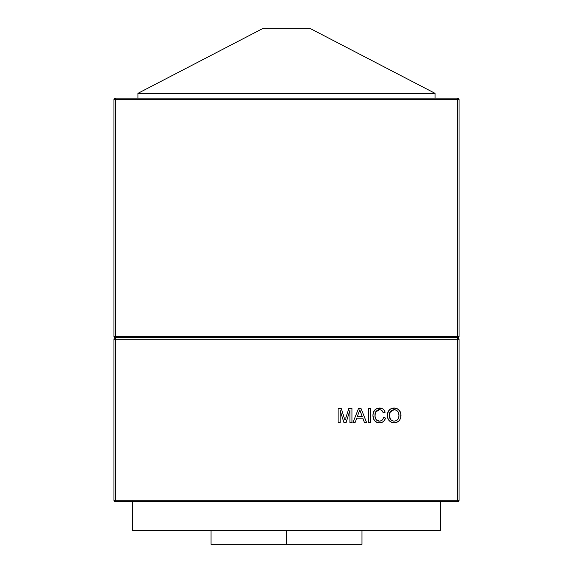 <?xml version="1.0" encoding="UTF-8"?>
<svg xmlns="http://www.w3.org/2000/svg" width="573" height="573" viewBox="0 0 573 573"><rect width="100%" height="100%" fill="white"/><g stroke="black" fill="none" stroke-linecap="round" stroke-linejoin="round"><path stroke-width="0.86" d="M435.072 98.148L435.072 93.349L137.928 93.349L137.928 98.148L137.928 93.349L262.534 28.65L310.466 28.65L435.072 93.349L435.072 98.148M435.072 93.349L310.466 28.65L262.534 28.65L137.928 93.349L435.072 93.349M115.402 98.148L457.598 98.148L115.402 98.148L115.402 99.58L457.598 99.58L457.598 336.344L115.402 336.344L115.402 99.58L457.598 99.58L457.598 336.344L115.402 336.344L115.402 337.784L457.598 337.784L457.598 336.344L457.598 337.784A1.44 1.44 0 0 0 459.037 336.344L459.037 99.58L457.598 99.58L457.598 98.148L457.598 99.58L459.037 99.58L457.598 98.148A1.44 1.44 0 0 1 459.037 99.58L459.037 336.344L457.598 336.344L459.037 336.344A1.44 1.44 0 0 1 457.598 337.784A1.44 1.44 0 0 1 459.037 339.223L457.598 337.784L457.598 500.258L115.402 500.258L115.402 339.223L459.037 339.223L457.598 339.223L457.598 337.784L115.402 337.784L457.598 337.784L115.402 337.784L115.402 336.344L113.963 336.344L115.402 337.784A1.44 1.44 0 0 1 113.963 336.344L115.402 336.344L115.402 99.58L113.963 99.58L113.963 336.344L113.963 99.58L115.402 99.58L115.402 98.148L113.963 99.58A1.44 1.44 0 0 1 115.402 98.148M286.5 530.448L286.5 544.35L361.986 544.35L211.014 544.35L286.5 544.35L286.5 530.448M115.402 501.697L457.598 501.697L459.037 500.258L459.037 339.223L459.037 500.258A1.44 1.44 0 0 1 457.598 501.697L457.598 500.258L459.037 500.258L457.598 500.258L457.598 501.697L115.402 501.697L115.402 339.223L457.598 339.223L457.598 500.258L115.402 500.258L115.402 501.697A1.44 1.44 0 0 1 113.963 500.258L115.402 500.258L113.963 500.258L115.402 501.697M389.432 420.962L392.097 422.516L394.854 422.767L398.142 421.599L399.625 420.109L400.742 417.545L400.878 414.043L400.004 411.371L398.149 409.272L395.563 408.177L392.734 408.177L390.106 409.287L388.243 411.443L387.412 414.179L387.592 417.674L388.96 420.446L391.452 422.287M400.312 412.001L398.149 409.272M398.142 409.272L394.518 408.062L390.714 408.9M393.809 422.788L396.237 422.502L398.772 421.098M400.95 416.156L400.964 415.096M345.24 419.723L345.419 419.15M344.71 419.379L344.867 419.909M381.876 408.456L379.577 408.055C382.42 408.126 384.268 409.523 385.12 412.231L384.805 411.342M384.368 410.519L384.605 410.92M384.032 410.039L383.101 409.136M381.26 408.255L377.879 408.248M374.864 409.91L373.331 412.581L372.951 415.318C373.052 410.898 375.258 408.477 379.577 408.055L379.233 408.062M377.27 408.427L375.05 409.731M376.461 408.764L376.067 408.972M373.159 413.255L373.567 411.93M375.315 421.427L376.833 422.344L379.62 422.795C375.2 422.408 372.98 419.916 372.951 415.318L373.567 418.799L374.814 420.933M372.973 416.027L373.245 417.767M373.102 417.087L373.481 418.562M374.004 419.765L374.341 420.324M376.382 422.143L379.62 422.795L381.647 422.494L383.444 421.513L384.927 419.572M385.185 418.992L385.486 418.011C384.698 421.062 382.735 422.652 379.62 422.795L381.639 422.502M383.459 417.538L383.373 417.896L383.459 417.538L385.486 418.011L385.35 418.505L385.486 418.011L383.459 417.538C383.015 419.78 381.668 420.983 379.426 421.141L376.583 420.102M383.144 418.598L382.793 419.314M382.513 419.723L380.744 420.947M379.799 421.126L379.426 421.141L379.799 421.126M378.653 421.076L376.769 420.26M375.909 419.3L376.21 419.715M376.038 419.493L375.029 416.342L375.286 412.983M375.716 411.858L375.415 412.56M376.289 411.02L375.974 411.421M378.466 409.802L379.484 409.709C376.375 410.139 374.871 412.001 374.978 415.31C374.806 418.677 376.289 420.618 379.426 421.141L378.911 421.112M382.184 410.87L382.485 411.278M382.728 411.722L383.093 412.667C382.592 410.784 381.389 409.802 379.484 409.709L378.975 409.731M113.963 339.223L113.963 500.258L113.963 339.223A1.44 1.44 0 0 1 115.402 337.784L115.402 339.223L113.963 339.223L115.402 339.223L115.402 337.784A1.44 1.44 0 0 0 113.963 339.223L115.402 339.223M340.14 422.616L338.113 422.616L338.113 408.234L341.164 408.234L344.38 418.326L341.164 408.234L338.113 408.234L338.113 422.616L340.14 422.616L340.14 410.447L340.14 422.616M343.958 422.616L340.14 410.447L343.958 422.616L346.078 422.616L343.958 422.616M349.91 410.447L346.078 422.616L349.91 410.447L349.91 422.616L349.91 410.447M351.937 422.616L349.91 422.616L351.937 422.616L351.937 408.234L351.937 422.616M348.914 408.234L351.937 408.234L348.914 408.234L345.734 418.154L348.914 408.234M352.925 422.616L358.634 408.234L360.918 408.234L366.627 422.616L364.471 422.616L362.838 418.19L356.707 418.19L355.074 422.616L352.925 422.616L358.634 408.234L360.918 408.234L366.627 422.616L364.471 422.616L362.838 418.19L356.707 418.19L355.074 422.616L352.925 422.616M357.323 416.528L362.229 416.528L359.772 409.896L357.323 416.528L358.791 412.553L357.323 416.528L362.229 416.528L357.323 416.528M356.707 418.19L362.838 418.19M362.229 416.528L359.908 410.254M359.371 411.242L358.791 412.553L359.371 411.256M370.373 422.616L368.346 422.616L368.346 408.234L370.373 408.234L370.373 422.616L368.346 422.616L368.346 408.234L370.373 408.234L370.373 422.616M382.621 419.572L383.072 418.77M380.164 421.083L382.134 420.131M374.978 415.31L375.007 416.084M375.344 412.804L374.986 415.053M375.609 412.059L379.484 409.709M384.612 410.934L385.12 412.231L382.993 412.367M384.454 410.648L383.803 409.767M376.554 408.714L377.528 408.341M374.635 410.161L375.251 409.552M376.841 422.344L376.189 422.036M382.606 422.079L381.675 422.487M383.838 421.148L383.444 421.513M385.35 418.505L384.376 420.503M381.647 422.494L381.152 422.63M380.135 422.781L379.62 422.795M379.262 422.795L377.507 422.552M373.567 418.799L373.345 418.125M372.959 414.974L373.044 413.935M379.577 408.055L380.049 408.069M382.721 408.871L383.108 409.136M385.12 412.231L383.093 412.667M382.879 412.066L382.614 411.493M377.507 410.118L377.063 410.361M375.093 416.858L375.659 418.842M383.273 418.254L383.373 417.896M392.777 422.673L394.152 422.795C389.855 422.38 387.577 419.988 387.334 415.618L387.341 415.962M387.412 414.179L387.785 418.304M388.057 418.978L389.074 420.575M395.177 422.731L395.556 422.666M400.441 418.555L400.742 417.545M400.95 414.745L400.563 412.667M399.202 410.211L398.701 409.716M394.869 408.083L394.16 408.055C398.557 408.499 400.828 410.963 400.971 415.446C400.814 419.916 398.543 422.365 394.152 422.795L394.496 422.788M393.443 408.083L392.039 408.341M390.106 409.287L389.554 409.745M389.296 410.003L387.534 413.462M389.361 415.64C389.389 418.906 390.987 420.74 394.145 421.141L392.154 420.725L390.55 419.472L389.361 415.64L390.399 411.507L392.075 410.168L394.174 409.709L396 410.067L397.648 411.264L398.622 413.104L398.944 415.697L398.636 417.767L397.612 419.629L396.187 420.711L394.145 421.141C397.383 420.711 398.98 418.813 398.944 415.432C398.973 412.073 397.383 410.161 394.174 409.709C390.822 410.161 389.217 412.137 389.361 415.64L389.368 415.368M387.398 416.657L387.513 417.337M392.104 422.516L393.107 422.731M397.275 422.093L398.142 421.599M400.971 415.446L400.878 414.05M400.828 413.763L400.663 413.011M400.391 412.188L400.169 411.679M400.004 411.357L399.567 410.676M399.388 410.44L398.958 409.953M397.232 408.728L396.595 408.463M396.251 408.348L395.707 408.205M390.406 409.086L389.826 409.509M388.616 410.834L388.243 411.45M387.377 414.537L387.355 414.895M387.334 415.618C387.405 411.02 389.683 408.499 394.16 408.055M389.382 414.831L389.468 414.021M390.106 411.966L394.174 409.709M393.887 421.134L393.121 421.04M392.147 420.718L391.703 420.482M391.28 420.188L390.249 419.064M389.619 417.667L389.504 417.173M398.908 416.313L398.744 417.345M398.457 418.261L397.712 419.515M397.612 419.629L396.645 420.453M396.187 420.711L394.145 421.141M395.069 409.788L395.499 409.896M397.648 411.264L398.106 411.908M398.35 412.374L398.543 412.854M391.158 410.741L391.603 410.433M440.351 530.448L440.351 501.697L440.351 530.448L132.649 530.448L132.649 501.697L132.649 530.448L440.351 530.448M361.986 529.975L361.986 544.35M211.014 529.975L211.014 544.35"/></g></svg>

